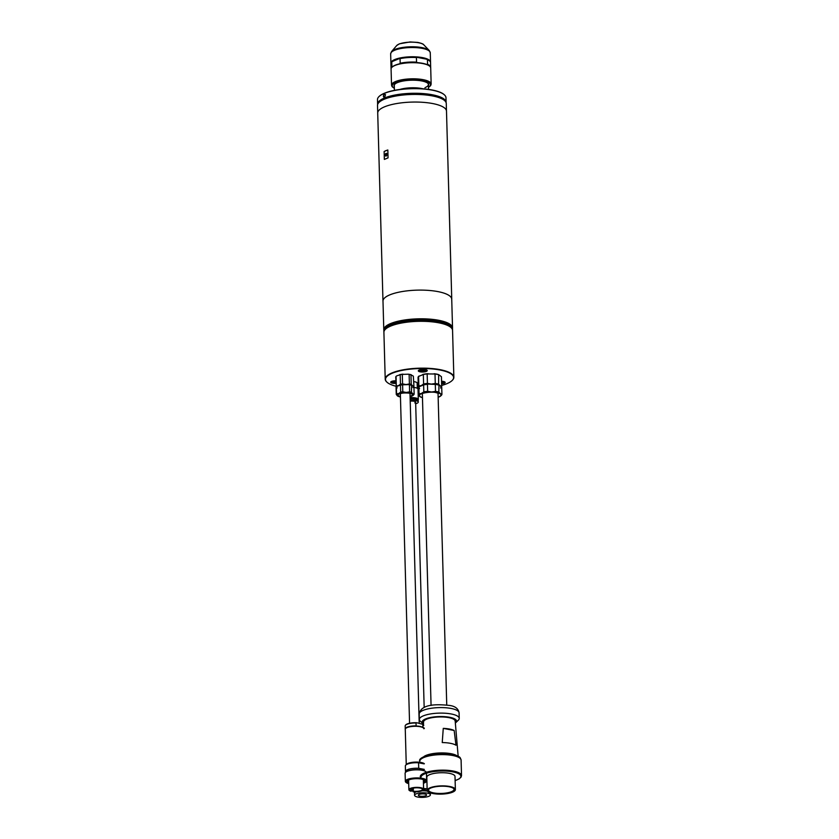 <?xml version="1.0" encoding="UTF-8"?>
<svg xmlns="http://www.w3.org/2000/svg" width="839" height="839" viewBox="0 0 839 839"><rect width="100%" height="100%" fill="white"/><g stroke="black" fill="none" stroke-linecap="round" stroke-linejoin="round"><path stroke-width="1.26" d="M455.346 723.019A17.2 5.013 178.4 0 0 455.787 722.641A17.2 5.013 178.4 0 0 449.714 717.303A17.2 5.013 178.4 0 0 429.348 717.754A17.2 5.013 178.4 0 0 423.024 723.554A17.2 5.013 178.4 0 0 423.485 723.91M423.024 723.554L420.339 721.246A19.958 5.81 -1.6 0 1 419.343 719.495A19.958 5.81 -1.6 0 1 430.313 713.979A19.958 5.81 -1.6 0 1 451.298 713.989A19.958 5.81 -1.6 0 1 459.237 718.383A19.958 5.81 -1.6 0 1 458.335 720.187L455.787 722.641M433.448 793.233A13.005 3.786 -1.6 0 1 428.855 789.195A13.005 3.786 -1.6 0 1 449.096 786.772A13.005 3.786 -1.6 0 1 453.626 788.503A13.005 3.786 -1.6 0 1 448.844 792.897A13.005 3.786 -1.6 0 1 433.448 793.233M428.991 789.069A12.732 3.713 178.4 0 0 428.54 790.097A12.732 3.713 178.4 0 0 433.606 792.897A12.732 3.713 178.4 0 0 446.988 792.907A12.732 3.713 178.4 0 0 453.993 789.384A12.732 3.713 178.4 0 0 453.48 788.387M458.157 756.254L455.178 721.058A15.826 4.615 178.4 0 0 448.886 717.649A15.826 4.615 178.4 0 0 432.358 717.618A15.826 4.615 178.4 0 0 423.538 721.939L423.464 724.697M449.599 729.06A16.476 4.803 -1.6 0 1 454.161 730.486L455.986 745.242A17.294 5.044 178.4 0 0 450.501 743.333A17.294 5.044 178.4 0 0 442.237 742.567L443.265 728.378A16.476 4.803 -1.6 0 1 449.599 729.06M456.605 755.54A17.892 5.212 178.4 0 0 451.151 753.716A17.892 5.212 178.4 0 0 424.041 756.453M449.756 786.5A14.106 4.111 178.4 0 0 434.927 786.489A14.106 4.111 178.4 0 0 427.177 790.401A14.106 4.111 178.4 0 0 432.788 793.505A14.106 4.111 178.4 0 0 447.617 793.516A14.106 4.111 178.4 0 0 455.378 789.614A14.106 4.111 178.4 0 0 449.756 786.5M455.378 789.614L455.011 776.453A14.106 4.111 178.4 0 0 449.389 773.348A14.106 4.111 178.4 0 0 434.56 773.338A14.106 4.111 178.4 0 0 426.81 777.239L427.177 790.401M454.161 730.486L443.265 728.378M438.147 397.246A11.012 3.209 178.4 0 0 439.038 396.92A11.012 3.209 178.4 0 0 440.758 395.903A11.012 3.209 178.4 0 0 440.381 393.701A11.012 3.209 178.4 0 0 436.867 392.484A11.012 3.209 178.4 0 0 431.592 392.002L427.649 391.299L427.45 384.325L428.351 384.073L435.294 384.409L435.493 391.383A11.694 3.408 -1.6 0 1 437.266 391.656A11.694 3.408 -1.6 0 1 438.818 392.023L438.965 385.017L441.713 387.094L441.901 394.068L440.381 393.701L438.818 392.023M435.493 391.383L431.592 392.002A11.012 3.209 178.4 0 0 421.461 393.512L419.06 393.837L418.871 386.863L423.622 384.902L423.821 391.876L421.461 393.512A11.012 3.209 178.4 0 0 419.794 396.49A11.012 3.209 178.4 0 0 420.119 396.732A11.012 3.209 178.4 0 0 422.468 397.686M420.119 396.732L418.556 395.054A11.694 3.408 -1.6 0 1 418.535 394.886L418.336 387.912A11.694 3.408 178.4 0 1 418.871 386.863L419.406 386.37A11.421 3.325 -1.6 0 0 419.122 386.611L418.871 386.852M440.758 395.903L441.398 395.284A11.694 3.408 -1.6 0 0 441.922 394.236L441.723 387.261A11.694 3.408 178.4 0 0 441.713 387.094M423.066 384.86A11.421 3.325 -1.6 0 1 428.351 384.073M434.382 384.136A11.421 3.325 -1.6 0 1 438.965 385.017M418.535 394.886A11.694 3.408 -1.6 0 1 419.06 393.837M427.45 384.325A11.694 3.408 178.4 0 0 423.622 384.902M423.821 391.876A11.694 3.408 -1.6 0 1 427.649 391.299M438.619 385.049A11.694 3.408 178.4 0 0 435.294 384.409M435.273 383.486L431.372 384.105L427.429 383.402L427.166 373.932L435.011 374.005L435.273 383.486A11.694 3.408 -1.6 0 1 437.046 383.759A11.694 3.408 -1.6 0 1 438.598 384.126L438.682 374.624L441.419 376.701L441.681 386.171L440.16 385.804L438.598 384.126M423.328 374.498L423.601 383.979L421.241 385.615L418.839 385.94L418.577 376.459L423.328 374.498A11.694 3.408 178.4 0 1 427.166 373.932M418.577 376.459L419.112 375.977A11.421 3.325 -1.6 0 0 418.829 376.218L418.577 376.459A11.694 3.408 178.4 0 0 418.053 377.519A11.694 3.408 178.4 0 0 418.063 377.676M418.839 385.94A11.694 3.408 -1.6 0 0 418.315 386.989A11.694 3.408 -1.6 0 0 418.336 387.157L418.472 387.356M440.538 388.006A11.012 3.209 178.4 0 0 440.16 385.804M441.681 386.171A11.694 3.408 -1.6 0 1 441.702 386.339A11.694 3.408 -1.6 0 1 441.566 386.884M422.772 374.467A11.421 3.325 -1.6 0 1 428.058 373.67M434.099 373.733A11.421 3.325 -1.6 0 1 438.682 374.624M421.241 385.615A11.012 3.209 178.4 0 0 419.573 388.593M423.601 383.979A11.694 3.408 -1.6 0 1 427.429 383.402M438.325 374.655A11.694 3.408 178.4 0 0 435.011 374.005M412.673 788.209L412.893 791.617A7.226 2.108 178.4 0 0 422.017 790.789A7.226 2.108 178.4 0 0 423.139 790.118A7.226 2.108 178.4 0 0 419.542 787.706A7.226 2.108 178.4 0 0 410.481 788.545A7.226 2.108 178.4 0 0 409.38 790.495A7.226 2.108 178.4 0 0 411.016 791.25L411.529 791.041A6.397 1.867 -1.6 0 1 410.135 789.268A6.397 1.867 -1.6 0 1 411.131 788.67A6.397 1.867 -1.6 0 1 417.287 787.8A6.397 1.867 -1.6 0 1 422.321 788.922A6.397 1.867 -1.6 0 1 421.356 790.653A6.397 1.867 -1.6 0 1 413.396 791.408L413.47 791.24A6.261 1.825 178.4 0 0 421.241 790.506A6.261 1.825 178.4 0 0 422.499 789.363A6.261 1.825 178.4 0 0 422.248 788.87M410.208 789.205A6.261 1.825 178.4 0 0 409.977 789.709A6.261 1.825 178.4 0 0 411.603 790.873L411.54 788.524M409.317 790.443A7.362 2.15 -1.6 0 1 409.243 790.38A7.362 2.15 -1.6 0 1 408.876 789.74A7.362 2.15 -1.6 0 1 410.365 788.387A7.362 2.15 -1.6 0 1 418.546 787.433A7.362 2.15 -1.6 0 1 423.601 789.331A7.362 2.15 -1.6 0 1 423.265 789.992A7.362 2.15 -1.6 0 1 423.202 790.055M423.433 783.238A10.393 3.031 178.4 0 0 424.303 782.923A10.393 3.031 178.4 0 0 425.929 781.958A10.393 3.031 178.4 0 0 420.748 778.487A10.393 3.031 178.4 0 0 407.712 779.693A10.393 3.031 178.4 0 0 406.139 782.504A10.393 3.031 178.4 0 0 408.708 783.647M406.024 782.388A10.666 3.104 -1.6 0 1 405.877 782.273A10.666 3.104 -1.6 0 1 405.342 781.34A10.666 3.104 -1.6 0 1 407.492 779.389A10.666 3.104 -1.6 0 1 419.343 778.005A10.666 3.104 -1.6 0 1 426.663 780.742A10.666 3.104 -1.6 0 1 426.181 781.707A10.666 3.104 -1.6 0 1 426.044 781.833M424.324 769.394L418.724 768.304A10.257 2.989 178.4 0 0 407.544 769.657A10.257 2.989 178.4 0 0 405.478 771.523A10.257 2.989 178.4 0 0 405.73 772.153A10.393 3.031 -1.6 0 1 405.856 772.048A10.393 3.031 -1.6 0 1 407.471 771.072A10.393 3.031 -1.6 0 1 417.465 769.657A10.393 3.031 -1.6 0 1 425.635 771.492M425.908 771.723A10.666 3.104 178.4 0 0 417.518 769.835A10.666 3.104 178.4 0 0 407.261 771.303A10.666 3.104 178.4 0 0 405.594 772.289A10.666 3.104 178.4 0 0 405.111 773.254L405.342 781.34M413.386 788.073L413.249 791.271L413.155 788.104M423.328 779.588L423.601 789.331M408.603 779.997L408.876 789.74M407.366 780.794A9.019 2.622 178.4 0 0 408.656 781.518M423.412 782.619A9.019 2.622 178.4 0 0 425.016 781.057A9.019 2.622 178.4 0 0 418.839 778.739A9.019 2.622 178.4 0 0 408.813 779.913A9.019 2.622 178.4 0 0 406.999 781.56A9.019 2.622 178.4 0 0 408.698 783.028M405.279 729.039A9.292 2.706 -1.6 0 1 405.247 728.86A9.292 2.706 -1.6 0 1 407.125 727.161A9.292 2.706 -1.6 0 1 416.113 725.892L416.029 722.998A9.292 2.706 178.4 0 0 407.041 724.267A9.292 2.706 178.4 0 0 405.174 725.966L405.247 728.86M424.366 763.721A9.292 2.706 178.4 0 0 417.067 762.085A9.292 2.706 178.4 0 0 408.132 763.354A9.292 2.706 178.4 0 0 406.684 764.214L405.793 765.074A10.257 2.989 178.4 0 0 405.331 765.997L405.478 771.523M418.724 768.304L418.567 762.777A10.257 2.989 178.4 0 0 407.387 764.119A10.257 2.989 178.4 0 0 405.793 765.074M418.252 769.688A9.082 2.643 178.4 0 0 413.124 769.824M422.478 723.921L423.747 725.452A9.292 2.706 178.4 0 0 422.825 724.319L416.815 722.757M422.353 727.109L422.908 727.214L422.825 724.319L422.017 723.774M418.567 762.777L424.167 763.868M416.113 725.892L416.773 726.018M423.37 781.099A9.019 2.622 178.4 0 0 424.618 780.312M407.45 727.224A8.872 2.59 -1.6 0 1 416.91 726.05A8.872 2.59 -1.6 0 1 422.111 727.056M422.908 727.214A9.292 2.706 -1.6 0 1 423.821 728.346A9.292 2.706 -1.6 0 1 423.81 728.525M396.396 376.071A8.673 2.527 -1.6 0 1 396.428 376.05A8.673 2.527 -1.6 0 1 396.522 375.966L400.193 374.718L400.455 384.189A8.946 2.611 -1.6 0 1 402.573 383.874L402.301 374.404L408.331 374.194L409.128 374.467L409.401 383.947A8.946 2.611 -1.6 0 1 410.355 384.105A8.946 2.611 -1.6 0 1 411.236 384.304L412.589 385.846L413.921 386.076A8.946 2.611 -1.6 0 1 413.711 386.653M409.401 383.947L406.003 384.566L402.573 383.874M411.236 384.304L410.963 374.823L413.333 376.134L413.921 386.076M396.27 386.915L395.767 377.099A8.946 2.611 178.4 0 1 396.05 376.428L396.312 385.898L398.399 385.699A8.254 2.402 178.4 0 0 397.151 387.933M400.455 384.189L398.399 385.699M412.882 387.492A8.254 2.402 178.4 0 0 412.589 385.846M399.7 374.645A8.673 2.527 -1.6 0 1 403.087 374.142M408.331 374.194A8.673 2.527 -1.6 0 1 411.267 374.771M396.039 386.569A8.946 2.611 -1.6 0 1 396.312 385.898M402.301 374.404A8.946 2.611 178.4 0 0 400.193 374.718M410.963 374.823A8.946 2.611 178.4 0 0 409.128 374.467M396.69 386.475A8.673 2.527 -1.6 0 1 396.721 386.443A8.673 2.527 -1.6 0 1 396.816 386.36L400.486 385.111L400.675 392.086A8.946 2.611 -1.6 0 1 402.793 391.771L402.594 384.797L408.624 384.598A8.673 2.527 -1.6 0 1 411.561 385.164L411.456 392.201L412.819 393.743A8.254 2.402 178.4 0 0 410.187 392.83A8.254 2.402 178.4 0 0 406.223 392.463A8.254 2.402 178.4 0 0 398.619 393.596A8.254 2.402 178.4 0 0 397.371 395.83A8.254 2.402 178.4 0 0 397.623 396.008A8.254 2.402 178.4 0 0 400.455 396.962M408.624 384.598L409.422 384.87L409.621 391.844A8.946 2.611 -1.6 0 1 410.575 392.002A8.946 2.611 -1.6 0 1 411.456 392.201M409.621 391.844L406.223 392.463L402.793 391.771M411.561 385.164L413.942 386.999L414.141 393.973L412.819 393.743A8.254 2.402 178.4 0 1 413.103 395.389L413.858 394.645A8.946 2.611 -1.6 0 0 414.141 393.973M397.623 396.008L396.26 394.466L396.06 387.492A8.946 2.611 178.4 0 1 396.344 386.821L396.532 393.795L398.619 393.596L400.675 392.086M410.082 396.7A8.254 2.402 178.4 0 0 411.813 396.155A8.254 2.402 178.4 0 0 413.103 395.389M399.993 385.049A8.673 2.527 -1.6 0 1 403.381 384.545M396.26 394.466A8.946 2.611 -1.6 0 1 396.532 393.795M402.594 384.797A8.946 2.611 178.4 0 0 400.486 385.111M411.257 385.216A8.946 2.611 178.4 0 0 409.422 384.87M419.993 796.106A4.132 1.206 -1.6 0 1 418.357 795.194A4.132 1.206 -1.6 0 1 420.622 794.051A4.132 1.206 -1.6 0 1 424.964 794.061A4.132 1.206 -1.6 0 1 426.611 794.963A4.132 1.206 -1.6 0 1 424.335 796.106A4.132 1.206 -1.6 0 1 419.993 796.106M430.397 794.858A7.918 2.307 178.4 0 0 427.24 793.117A7.918 2.307 178.4 0 0 418.923 793.107A7.918 2.307 178.4 0 0 414.571 795.299A7.918 2.307 178.4 0 0 417.717 797.04A7.918 2.307 178.4 0 0 426.044 797.05A7.918 2.307 178.4 0 0 430.397 794.858L430.334 792.886A7.918 2.307 178.4 0 0 430.334 792.876M427.471 791.198A7.918 2.307 178.4 0 0 427.187 791.146A7.918 2.307 178.4 0 0 421.933 790.82M427.187 791.146L427.187 790.999A4.814 1.405 178.4 0 0 425.268 789.939A4.814 1.405 178.4 0 0 423.475 789.74M427.135 788.849A8.81 2.569 178.4 0 0 423.58 788.555M413.648 791.691A8.81 2.569 178.4 0 0 414.833 792.656M416.406 791.764A7.918 2.307 178.4 0 0 414.518 793.327L414.571 795.299M391.1 68.714A19.821 5.779 -1.6 0 1 391.058 68.389L390.932 63.774A19.821 5.779 -1.6 0 1 391.761 62.055L392.39 61.467A19.475 5.674 -1.6 0 1 395.179 59.873A19.475 5.674 -1.6 0 1 399.406 58.573L392.39 61.467A19.475 5.674 -1.6 0 0 392.138 61.687L391.897 61.918M390.953 63.449A19.821 5.779 -1.6 0 1 390.911 63.124A19.821 5.779 -1.6 0 1 394.896 59.496A19.821 5.779 -1.6 0 1 416.931 56.926A19.821 5.779 -1.6 0 1 430.533 62.013A19.821 5.779 -1.6 0 1 430.512 62.348M391.53 85.159L391.079 69.039A19.821 5.779 -1.6 0 1 391.97 67.256A19.821 5.779 -1.6 0 1 395.064 65.421A19.821 5.779 -1.6 0 1 414.12 62.705A19.821 5.779 -1.6 0 1 429.704 66.208A19.821 5.779 -1.6 0 1 430.701 67.938L431.152 84.057A19.821 5.779 -1.6 0 0 417.549 78.96A19.821 5.779 -1.6 0 0 395.515 81.54A19.821 5.779 -1.6 0 0 391.53 85.159L392.096 86.679L394.372 88.389M392.138 67.099A19.475 5.674 -1.6 0 1 392.285 66.952A19.475 5.674 -1.6 0 1 392.537 66.732A19.475 5.674 -1.6 0 1 395.337 65.138A19.475 5.674 -1.6 0 1 399.553 63.837A19.475 5.674 -1.6 0 1 417.392 62.642L416.543 62.149L416.417 57.545L417.245 57.377A19.475 5.674 -1.6 0 1 426.569 59.191L427.418 59.684A19.821 5.779 -1.6 0 1 429.558 60.943A19.821 5.779 -1.6 0 1 430.554 62.673L430.68 67.277A19.821 5.779 -1.6 0 1 430.659 67.613M394.32 86.637A17.336 5.055 -1.6 0 1 394.802 84.194A17.336 5.055 -1.6 0 1 397.508 82.579A17.336 5.055 -1.6 0 1 414.183 80.208A17.336 5.055 -1.6 0 1 427.827 83.271A17.336 5.055 -1.6 0 1 428.435 85.683M424.974 87.655A17.063 4.971 178.4 0 0 428.404 84.529A17.063 4.971 178.4 0 0 427.68 83.155M394.938 84.068A17.063 4.971 178.4 0 0 394.288 85.484L394.424 90.339M392.39 61.467L391.761 62.055L391.886 66.659A19.821 5.779 -1.6 0 0 391.058 68.389M416.543 62.149A19.821 5.779 -1.6 0 0 400.182 63.24L400.056 58.636A19.821 5.779 -1.6 0 1 416.417 57.545M430.68 67.277A19.821 5.779 -1.6 0 0 427.554 64.288L427.418 59.684M427.554 64.288L426.715 64.456A19.475 5.674 -1.6 0 1 429.369 65.914A19.475 5.674 -1.6 0 1 429.526 66.061M429.379 60.796A19.475 5.674 -1.6 0 0 429.222 60.649A19.475 5.674 -1.6 0 0 426.569 59.191L417.245 57.377A19.475 5.674 -1.6 0 0 399.406 58.573L400.056 58.636M417.392 62.642A19.475 5.674 -1.6 0 1 426.715 64.456M392.537 66.732L391.886 66.659M400.182 63.24L399.553 63.837M379.197 102.222A34.105 9.942 -1.6 0 1 379.322 102.096A34.105 9.942 -1.6 0 1 432.41 95.751A34.105 9.942 -1.6 0 1 444.271 100.281A34.105 9.942 -1.6 0 1 444.408 100.397M446.463 110.811L446.264 103.522A34.389 10.016 178.4 0 0 444.544 100.512A34.389 10.016 178.4 0 0 432.578 95.95A34.389 10.016 178.4 0 0 379.071 102.348A34.389 10.016 178.4 0 0 377.519 105.441L377.728 112.73M452.221 327.724A34.105 9.942 178.4 0 0 428.131 319.355A34.105 9.942 178.4 0 0 390.932 323.823A34.105 9.942 178.4 0 0 384.094 329.622M383.884 330.472A34.389 10.016 -1.6 0 1 383.79 329.811A34.389 10.016 -1.6 0 1 390.712 323.518A34.389 10.016 -1.6 0 1 428.928 319.061A34.389 10.016 -1.6 0 1 452.536 327.892A34.389 10.016 -1.6 0 1 452.473 328.552M387.104 326.413A33.308 9.701 -1.6 0 1 438.199 320.844A33.308 9.701 -1.6 0 1 449.033 324.683M451.739 299.554A34.409 10.026 178.4 0 0 451.749 299.198A34.389 10.016 178.4 0 0 428.131 290.367A34.389 10.016 178.4 0 0 389.904 294.835A34.389 10.016 178.4 0 0 382.993 301.128L383.79 329.811M386.915 154.366A1.374 0.797 101 0 1 385.825 156.054A1.374 0.797 101 0 1 385.258 155.047A1.374 0.797 101 0 1 386.349 153.348A1.374 0.797 101 0 1 386.915 154.366M452.536 327.892L451.728 299.198A34.409 10.026 178.4 0 0 428.142 290.367A34.409 10.026 178.4 0 0 389.894 294.825A34.409 10.026 178.4 0 0 382.972 301.128A34.409 10.026 178.4 0 0 382.993 301.474M451.749 299.198L446.495 111.157A34.409 10.026 178.4 0 0 422.887 102.316A34.409 10.026 178.4 0 0 384.64 106.784A34.409 10.026 178.4 0 0 377.718 113.076L382.972 301.128M385.867 150.653L387.828 149.992L388.048 157.889L384.346 159.41L384.126 151.513L385.867 150.653M387.828 149.992L384.126 151.513M388.048 157.889L384.346 159.41M441.618 383.475A4.195 1.227 178.4 0 0 444.041 382.962A4.195 1.227 178.4 0 0 444.88 382.185A4.195 1.227 178.4 0 0 444.785 381.934M441.555 381.273A4.468 1.3 -1.6 0 1 443.391 381.462A4.468 1.3 -1.6 0 1 444.943 382.049A4.468 1.3 -1.6 0 1 441.629 383.822M395.945 383.371A4.468 1.3 -1.6 0 1 392.474 383.213A4.468 1.3 -1.6 0 1 390.901 381.829A4.468 1.3 -1.6 0 1 395.872 380.801M391.047 381.703A4.195 1.227 178.4 0 0 390.964 381.955A4.195 1.227 178.4 0 0 392.631 382.878A4.195 1.227 178.4 0 0 395.935 383.024M418.651 370.314A4.195 1.227 178.4 0 0 418.567 370.565A4.195 1.227 178.4 0 0 420.245 371.499A4.195 1.227 178.4 0 0 426.118 371.1A4.195 1.227 178.4 0 0 426.957 370.335A4.195 1.227 178.4 0 0 426.862 370.083M425.467 369.6A4.468 1.3 -1.6 0 1 427.02 370.198A4.468 1.3 -1.6 0 1 425.373 371.708A4.468 1.3 -1.6 0 1 420.087 371.824A4.468 1.3 -1.6 0 1 418.504 370.439A4.468 1.3 -1.6 0 1 425.467 369.6M441.671 385.447A34.063 9.921 178.4 0 0 446.736 383.738A34.063 9.921 178.4 0 0 452.064 380.581A34.063 9.921 178.4 0 0 435.074 369.233A34.063 9.921 178.4 0 0 392.348 373.187A34.063 9.921 178.4 0 0 387.199 382.395A34.063 9.921 178.4 0 0 396.029 386.244M417.539 388.426A34.063 9.921 178.4 0 0 418.357 388.415M387.073 382.28A34.336 10.005 -1.6 0 1 386.936 382.154A34.336 10.005 -1.6 0 1 385.216 379.155A34.336 10.005 -1.6 0 1 392.128 372.873A34.336 10.005 -1.6 0 1 430.292 368.415A34.336 10.005 -1.6 0 1 453.857 377.246A34.336 10.005 -1.6 0 1 452.315 380.329A34.336 10.005 -1.6 0 1 452.179 380.455M385.583 329.098A34.063 9.921 -1.6 0 1 385.709 328.972A34.063 9.921 -1.6 0 1 391.026 325.805A34.063 9.921 -1.6 0 1 423.779 321.148A34.063 9.921 -1.6 0 1 450.564 327.158A34.063 9.921 -1.6 0 1 450.7 327.273M453.857 377.246L452.557 330.388A34.336 10.005 178.4 0 0 450.837 327.388A34.336 10.005 178.4 0 0 423.831 321.337A34.336 10.005 178.4 0 0 390.817 326.025A34.336 10.005 178.4 0 0 385.458 329.213A34.336 10.005 178.4 0 0 383.905 332.307L385.216 379.155M417.182 383.423A6.261 1.825 178.4 0 0 417.235 383.15A6.261 1.825 178.4 0 0 413.795 381.63M452.032 328.752A34.2 9.963 178.4 0 0 426.642 321.211A34.2 9.963 178.4 0 0 390.922 325.784A34.2 9.963 178.4 0 0 384.335 330.65M383.905 332.108A34.336 10.005 -1.6 0 1 383.895 331.919A34.336 10.005 -1.6 0 1 390.806 325.637A34.336 10.005 -1.6 0 1 428.981 321.18A34.336 10.005 -1.6 0 1 452.546 330A34.336 10.005 -1.6 0 1 452.536 330.199M385.479 327.713A34.2 9.963 -1.6 0 1 385.541 327.65A34.2 9.963 -1.6 0 1 390.88 324.473A34.2 9.963 -1.6 0 1 423.768 319.795A34.2 9.963 -1.6 0 1 450.658 325.826A34.2 9.963 -1.6 0 1 450.732 325.889M452.546 330L452.515 328.94A34.336 10.005 178.4 0 0 450.795 325.941A34.336 10.005 178.4 0 0 423.8 319.89A34.336 10.005 178.4 0 0 390.775 324.578A34.336 10.005 178.4 0 0 385.416 327.766A34.336 10.005 178.4 0 0 383.863 330.86L383.895 331.919M420.675 88.64A16.927 4.929 178.4 0 0 402.238 89.154M421.786 88.703A16.927 4.929 178.4 0 0 401.136 89.28M399.888 89.437A17.063 4.971 -1.6 0 1 421.828 88.535A17.063 4.971 -1.6 0 1 423.045 88.798M417.14 88.504A16.035 4.667 178.4 0 0 405.761 88.829M385.541 94.807L384.493 94.052C383.234 95.709 383.266 96.81 384.587 97.345L385.08 96.946M384.388 93.916L385.531 94.755L384.482 97.45C383.056 96.873 383.024 95.698 384.388 93.916L384.493 94.052M379.155 96.443A33.99 9.9 -1.6 0 1 379.28 96.317A33.99 9.9 -1.6 0 1 432.169 89.993A33.99 9.9 -1.6 0 1 443.999 94.503A33.99 9.9 -1.6 0 1 444.135 94.618M446.117 102.337L445.981 97.733A34.263 9.984 178.4 0 0 444.271 94.734A34.263 9.984 178.4 0 0 432.347 90.182A34.263 9.984 178.4 0 0 379.018 96.558A34.263 9.984 178.4 0 0 377.477 99.652L377.602 104.256A34.263 9.984 -1.6 0 1 396.448 94.765A34.263 9.984 -1.6 0 1 432.473 94.797A34.263 9.984 -1.6 0 1 446.117 102.337A34.263 9.984 -1.6 0 1 446.107 102.641M445.719 101.834A33.99 9.9 178.4 0 0 432.316 95.122A33.99 9.9 178.4 0 0 397.78 94.901A33.99 9.9 178.4 0 0 377.969 103.732M410.208 401.168A4.132 1.206 -1.6 0 1 415.641 402.164A4.132 1.206 -1.6 0 1 414.802 402.919M415.683 403.716A6.743 1.961 178.4 0 0 416.889 403.328A6.743 1.961 178.4 0 0 418.252 402.091A6.743 1.961 178.4 0 0 410.187 400.381M418.189 399.857A6.88 2.003 178.4 0 0 418.315 399.458L418.021 389.139A6.88 2.003 178.4 0 0 413.952 387.429M418.315 399.458A6.88 2.003 178.4 0 0 410.114 397.717A6.743 1.961 178.4 0 1 418.179 399.458L418.2 400.119A6.743 1.961 178.4 0 0 410.135 398.41M414.927 399.186A4.95 1.447 178.4 0 0 410.145 398.945M418.252 402.091L418.21 400.78A6.743 1.961 178.4 0 0 410.156 399.07M392.379 381.158A3.513 1.028 178.4 0 0 391.823 382.112A3.513 1.028 178.4 0 0 393.051 382.584A3.513 1.028 178.4 0 0 395.924 382.689M395.882 381.221L393.334 381.986L395.914 382.144M394.886 381.2L394.917 382.29M419.982 369.768A3.513 1.028 178.4 0 0 419.427 370.723A3.513 1.028 178.4 0 0 424.135 371.226A3.513 1.028 178.4 0 0 426.107 370.534A3.513 1.028 178.4 0 0 425.509 369.611M423.003 369.737L420.937 370.597L424.345 370.628L424.586 370.051L423.003 369.737M422.489 369.821L422.52 370.901M424.335 369.999L424.345 370.628M441.608 383.14A3.513 1.028 178.4 0 0 444.03 382.395A3.513 1.028 178.4 0 0 444.167 382.206A3.513 1.028 178.4 0 0 443.432 381.472M442.247 381.85L442.268 382.479L442.51 381.902L441.576 381.724M441.597 382.584L442.268 382.479M419.185 713.968C421.115 703.449 438.115 704.257 449.442 705.431C455.095 706.144 458.304 708.609 459.08 712.856A19.958 5.81 178.4 0 0 451.141 708.462A19.958 5.81 178.4 0 0 430.166 708.452A19.958 5.81 178.4 0 0 419.185 713.968L419.343 719.495M455.126 780.564A19.958 5.81 178.4 0 0 452.913 771.89A19.958 5.81 178.4 0 0 431.812 771.901A19.958 5.81 178.4 0 0 420.968 777.48M420.255 776.767A20.639 6.02 -1.6 0 1 431.603 771.051A20.639 6.02 -1.6 0 1 453.312 771.062A20.639 6.02 -1.6 0 1 461.523 775.614L461.093 760.082A20.639 6.02 178.4 0 0 452.871 755.53A20.639 6.02 178.4 0 0 431.173 755.519A20.639 6.02 178.4 0 0 419.815 761.235C418.671 759.274 421.692 757.156 428.886 754.869C436.689 753.191 444.46 753.003 452.19 754.324C461.198 756.715 459.992 757.428 461.093 760.082M422.468 397.571A10.739 3.125 -1.6 0 1 422.237 393.334A10.739 3.125 -1.6 0 1 436.7 392.558A10.739 3.125 -1.6 0 1 438.147 397.13M407.135 727.56A9.292 2.706 178.4 0 0 405.268 729.259C404.964 728.766 405.646 728.095 407.303 727.245C414.665 724.12 426.894 727.801 423.831 728.734A9.292 2.706 178.4 0 0 417.455 726.354A9.292 2.706 178.4 0 0 407.135 727.56M405.803 724.948A8.872 2.59 -1.6 0 1 416.343 722.736M400.444 396.553A7.152 2.087 -1.6 0 1 399.689 393.69A7.152 2.087 -1.6 0 1 409.526 393.103A7.152 2.087 -1.6 0 1 410.072 396.281M399.06 44.079A14.032 4.09 178.4 0 0 396.669 45.589L399.395 43.817L410.061 41.95L417.759 42.422C421.482 43.261 423.496 44.068 423.8 44.834A14.032 4.09 178.4 0 0 412.914 42.17A14.032 4.09 178.4 0 0 399.06 44.079M430.533 62.013L430.271 52.773A19.821 5.779 178.4 0 0 416.668 47.676A19.821 5.779 178.4 0 0 394.645 50.256A19.821 5.779 178.4 0 0 390.659 53.874L391.561 51.557A19.496 5.684 -1.6 0 1 394.875 49.459A19.496 5.684 -1.6 0 1 414.109 46.806A19.496 5.684 -1.6 0 1 429.243 50.497L423.8 44.834M428.488 87.308A19.129 5.569 178.4 0 0 421.409 80.271A19.129 5.569 178.4 0 0 396.081 82.306A19.129 5.569 178.4 0 0 394.372 88.263M385.856 153.789A1.374 0.797 101 0 1 386.454 153.39M386.748 154.428A1.101 0.64 -79 0 0 385.426 154.974A1.101 0.64 -79 0 0 386.748 154.428M385.94 156.064A1.374 0.797 101 0 1 385.531 155.467M455.126 780.616L459.111 778.907L461.031 777.187L461.523 775.614M459.237 718.383L459.08 712.856M422.195 392.809L421.839 393.9C422.101 392.967 431.98 391.373 436.102 392.621L438.577 393.439L438.147 392.358M418.315 386.989L418.053 377.519M441.702 386.339L441.44 376.858M426.663 780.742L426.453 773.201M416.553 722.725C409.338 722.819 405.541 723.9 405.174 725.966M406.254 764.633L405.268 729.259M400.067 393.051L399.752 393.952C401.598 392.988 404.702 392.725 409.075 393.155L410.617 393.648L410.25 392.757M424.167 707.476L415.641 402.164M396.669 45.589L391.561 51.557M390.911 63.124L390.659 53.874M428.488 87.434L430.669 85.588L431.152 84.057M430.271 52.773L429.243 50.497M400.36 393.648L409.568 723.249M409.998 393.386L419.206 723.228M422.353 393.596L431.068 705.452M438.031 393.155L446.747 705.012M428.404 84.529L428.54 89.385M386.569 153.39L385.374 155.026L386.045 156.096M417.161 382.888L417.319 388.279"/></g></svg>
